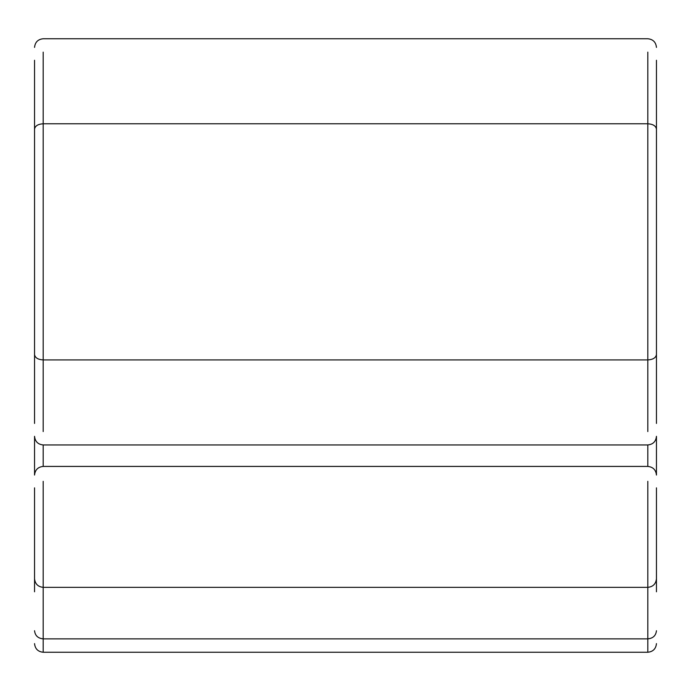 <?xml version="1.0" encoding="UTF-8"?>
<svg xmlns="http://www.w3.org/2000/svg" width="691" height="691" viewBox="0 0 691 691"><rect width="100%" height="100%" fill="white"/><g stroke="black" fill="none" stroke-linecap="round" stroke-linejoin="round"><path stroke-width="1.04" d="M656.45 487.837L656.45 591.79M656.45 60.264L656.45 423.436M34.55 591.79L34.55 487.837M34.55 423.436L34.55 60.264M656.45 578.712C655.897 583.921 653.021 586.797 647.812 587.35L43.188 587.35C37.979 586.797 35.103 583.921 34.55 578.712M656.45 436.315L656.45 475.062C655.906 469.854 653.021 466.969 647.812 466.425L647.812 444.952C653.021 444.408 655.906 441.532 656.45 436.315M34.55 112.288L34.55 203.163M34.55 475.062L34.55 436.315C35.094 441.532 37.979 444.408 43.188 444.952L43.188 466.425C37.979 466.969 35.094 469.854 34.55 475.062M656.45 630.736C655.897 635.642 653.021 638.346 647.812 638.864L43.188 638.864L43.188 652.252L647.812 652.252L647.812 481.333M647.812 431.564L647.812 123.775L43.188 123.775L43.188 431.564M656.45 129.139C655.897 125.9 653.021 124.112 647.812 123.775L647.812 52.136M43.188 481.333L43.188 638.864C37.979 638.346 35.103 635.642 34.55 630.736M43.188 52.136L43.188 123.775C37.979 124.112 35.103 125.9 34.55 129.139M656.45 354.561C655.897 357.8 653.021 359.588 647.812 359.925L43.188 359.925C37.979 359.588 35.103 357.8 34.55 354.561M34.55 47.385C35.094 42.168 37.979 39.292 43.188 38.748L647.812 38.748C653.021 39.292 655.906 42.168 656.45 47.385M43.188 444.952L647.812 444.952M43.188 466.425L647.812 466.425M43.188 652.252C37.979 651.708 35.094 648.832 34.55 643.615M647.812 652.252C653.021 651.708 655.906 648.832 656.45 643.615"/></g></svg>
